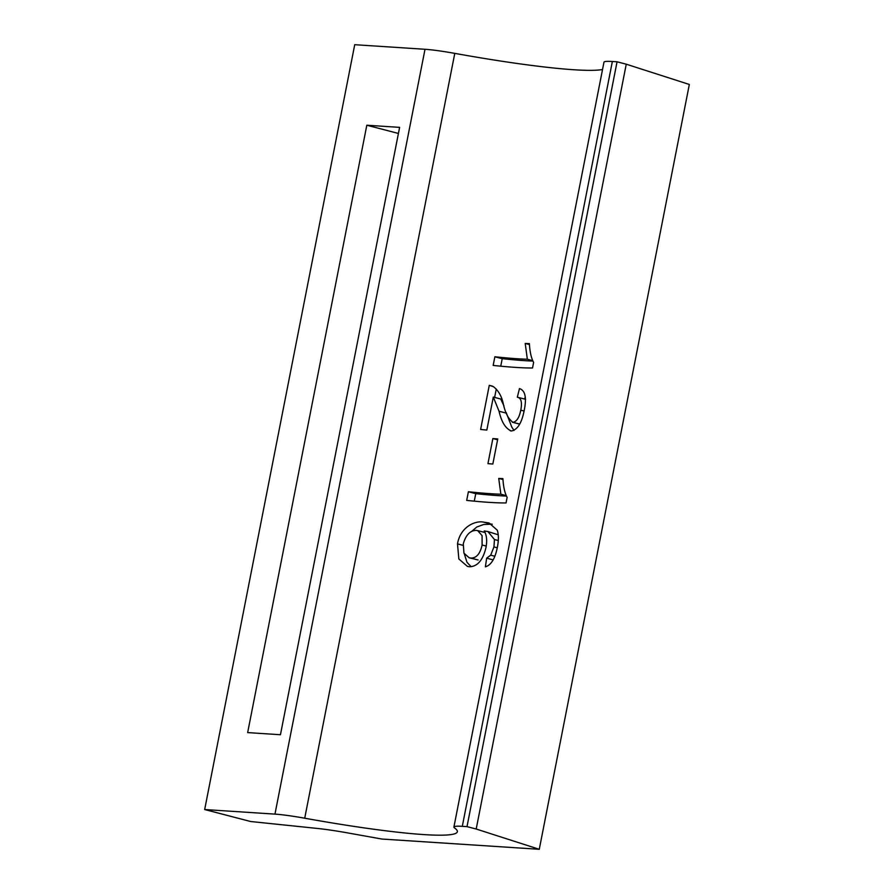 <?xml version="1.0" encoding="UTF-8"?>
<svg xmlns="http://www.w3.org/2000/svg" width="894" height="894" viewBox="0 0 894 894"><rect width="100%" height="100%" fill="white"/><g stroke="black" fill="none" stroke-linecap="round" stroke-linejoin="round"><path stroke-width="1.34" d="M494.874 356.773A184.119 16.371 11.1 0 0 527.337 359.243L525.214 343.452A184.119 16.371 11.1 0 0 529.404 343.631C529.829 351.778 531.237 358.036 533.617 362.416L532.522 367.993A184.119 16.371 -168.9 0 1 493.175 365.422L494.874 356.773L502.227 358.684L500.752 366.182M512.351 422.214L513.011 422.326C508.44 419.152 505.166 412.827 503.199 403.384C501.579 396.042 498.327 390.477 493.443 386.677L489.275 385.325L480.614 429.444A184.119 16.371 -168.9 0 0 486.828 430.081L493.309 397.07L500.662 398.981L504.015 405.965M519.738 424.08L513.011 422.326C516.71 421.566 519.291 417.52 520.777 410.178C522.297 402.233 521.146 397.908 517.324 397.215L519.47 388.577C525.236 390.432 526.812 397.696 524.208 410.38C521.817 422.918 517.537 429.779 511.357 430.986C505.613 428.651 501.512 422.069 499.053 411.251L493.309 397.07M511.357 430.986L510.295 430.796M525.627 399.283L517.324 397.215M462.299 826.335A46.03 4.09 -168.9 0 0 453.906 827.051L603.964 62.211A46.03 4.09 11.1 0 1 612.356 61.496L462.299 826.335L467.003 826.637L476.2 829.029L539.272 849.3L381.872 839.041L347.654 832.906A57.54 5.118 -168.9 0 0 317.392 828.447L250.644 821.508L204.67 809.539L354.728 44.7L425.008 49.282A46.03 4.09 11.1 0 1 454.778 53.372A184.119 16.371 -168.9 0 0 602.534 69.508M454.778 53.372L304.72 818.211A184.119 16.371 -168.9 0 0 457.359 831.733A184.119 16.371 -168.9 0 0 454.599 827.989A46.03 4.09 -168.9 0 1 453.906 827.051M497.31 547.508C495.075 558.694 491.108 565.142 485.386 566.841L486.649 558.18L490.694 555.163L493.946 546.916L494.46 539.529L487.889 531.539L484.235 530.958C486.705 535.048 487.286 540.602 485.967 547.631C482.861 560.382 477.284 566.751 469.227 566.729L467.383 566.371L458.846 558.973L457.504 543.887C460.354 526.7 475.53 520.263 483.81 522.174L489.052 522.968L497.287 530.198C498.74 534.735 498.74 540.501 497.31 547.508M468.389 491.745A184.119 16.371 11.1 0 0 500.852 494.214L498.74 478.424A184.119 16.371 11.1 0 0 502.92 478.603C503.356 486.749 504.752 493.007 507.133 497.388L506.049 502.953A184.119 16.371 -168.9 0 1 466.69 500.394L468.389 491.745L475.753 493.656L474.278 501.154M492.862 438.552A184.119 16.371 11.1 0 0 497.757 438.943L492.829 464.031A184.119 16.371 -168.9 0 1 487.945 463.651L492.862 438.552L497.589 439.792M399.618 127.361L366.819 125.227L247.66 732.599L280.448 734.734L399.618 127.361M204.67 809.539L274.961 814.121L425.008 49.282M612.356 61.496L617.061 61.798L467.003 826.637M617.061 61.798L626.258 64.2L476.2 829.029M626.258 64.2L689.33 84.461L539.272 849.3M304.72 818.211A46.03 4.09 -168.9 0 0 274.961 814.121M398.422 133.452L366.819 125.227M498.26 534.791L487.889 531.539M471.149 566.695L466.981 562.292L464.377 554.001M471.473 531.584L476.815 527.002L483.721 524.476L492.236 524.175M482.123 545.005L482.067 535.618L477.709 530.634L476.468 530.399C470.289 530.354 465.897 534.824 463.282 543.798L463.952 553.174L469.16 557.778L478.111 559.979L470.758 558.057C476.346 558.236 480.134 553.878 482.123 545.005L486.224 546.078M486.649 558.18L493.197 559.879M483.81 522.174L491.164 524.085M457.504 543.887L463.047 545.329M494.46 539.529L498.282 540.535M493.946 546.916L497.254 547.776M490.694 555.163L494.863 556.247M469.16 557.778L470.758 558.057M506.417 496.058A184.119 16.371 11.1 0 1 475.753 493.656M500.852 494.214L506.205 495.6M498.74 478.424L502.987 479.53M499.053 411.251L506.406 413.162L506.216 412.536M514.05 430.416L511.826 427.164L506.406 413.162M520.777 410.178L524.074 411.039M489.275 385.325L492.505 386.163M525.27 396.757L524.7 399.048M496.271 389.069L494.628 397.417M532.891 361.087A184.119 16.371 11.1 0 1 502.227 358.684M527.337 359.243L532.679 360.628M525.214 343.452L529.46 344.559M477.72 530.623L485.073 532.533M512.351 422.236L519.705 424.147"/></g></svg>

